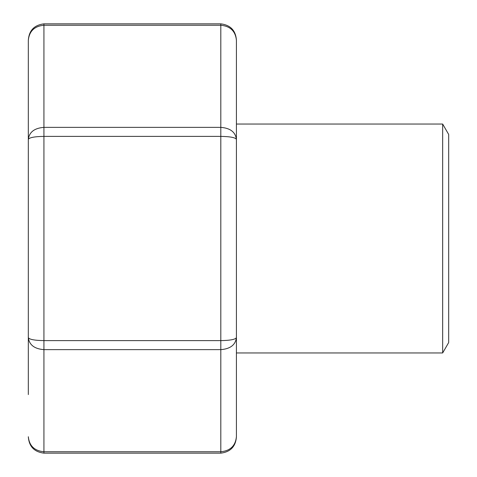 <?xml version="1.0" encoding="UTF-8"?>
<svg xmlns="http://www.w3.org/2000/svg" width="477" height="477" viewBox="0 0 477 477"><rect width="100%" height="100%" fill="white"/><g stroke="black" fill="none" stroke-linecap="round" stroke-linejoin="round"><path stroke-width="0.72" d="M442.668 124.05L442.668 352.95L448.678 342.546L448.678 134.454L442.668 124.05L236.419 124.05M442.668 352.95L236.419 352.95M236.419 40.265C235.477 31.16 230.272 26.152 220.809 25.245L220.809 23.85C230.534 25.078 235.733 30.546 236.419 40.265L236.419 436.735C235.477 445.84 230.272 450.848 220.809 451.755L220.809 349.635C230.272 348.908 235.477 344.901 236.419 337.621L236.419 353.994M236.419 139.379C235.477 137.561 230.272 136.559 220.809 136.38L220.809 25.245L43.932 25.245L43.932 127.365L220.809 127.365C230.272 128.092 235.477 132.099 236.419 139.379L236.419 123.006M28.322 394.574L28.322 40.265L28.322 394.574M28.322 436.735C29.264 445.84 34.469 450.848 43.932 451.755L220.809 451.755L220.809 453.15L43.932 453.15C34.207 451.922 29.008 446.454 28.322 436.735M43.932 25.245C34.469 26.152 29.264 31.16 28.322 40.265C29.008 30.546 34.207 25.078 43.932 23.85L43.932 25.245M236.419 337.621C235.477 339.439 230.272 340.441 220.809 340.62L220.809 349.635L43.932 349.635L43.932 340.62L220.809 340.62L220.809 136.38L43.932 136.38L43.932 127.365C34.469 128.092 29.264 132.099 28.322 139.379C29.264 137.561 34.469 136.559 43.932 136.38L43.932 340.62C34.469 340.441 29.264 339.439 28.322 337.621C29.264 344.901 34.469 348.908 43.932 349.635L43.932 453.15M220.809 23.85L43.932 23.85M220.809 453.15C230.534 451.922 235.733 446.454 236.419 436.735"/></g></svg>
